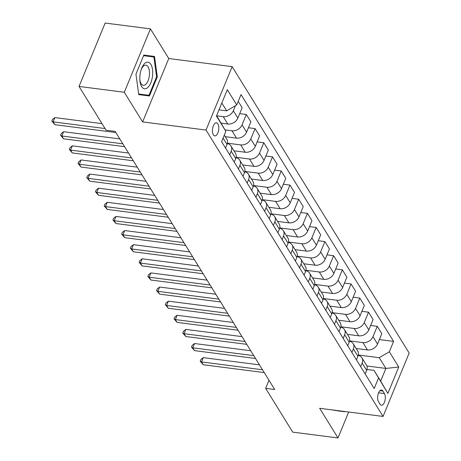 <?xml version="1.0" encoding="UTF-8"?>
<svg xmlns="http://www.w3.org/2000/svg" width="461" height="461" viewBox="0 0 461 461"><rect width="100%" height="100%" fill="white"/><g stroke="black" fill="none" stroke-linecap="round" stroke-linejoin="round"><path stroke-width="0.69" d="M213.374 134.808A6.61 3.089 97.3 0 0 214.791 135.88A6.61 3.089 97.3 0 0 218.376 131.402A6.61 3.089 97.3 0 0 217.892 123.842A6.61 3.089 97.3 0 0 216.474 122.77A6.61 3.089 97.3 0 0 212.89 127.248A6.61 3.089 97.3 0 0 213.374 134.808M150.436 28.864L124.303 92.258L142.633 121.917L168.766 58.518L150.436 28.864L105.16 23.05L79.033 86.443L106.088 130.221L115.146 131.385L274.71 389.522L265.657 388.358L292.712 432.136L337.988 437.95L348.677 412.019M168.766 58.518L232.154 66.661L409.172 353.04L383.045 416.433L206.021 130.054L232.154 66.661M384.439 393.561L382.901 391.078A6.402 2.991 97.3 0 0 381.529 390.035A6.402 2.991 97.3 0 0 378.055 394.38A6.402 2.991 97.3 0 0 378.527 401.698L380.06 404.188A6.402 2.991 97.3 0 0 381.437 405.225A6.402 2.991 97.3 0 0 384.906 400.886A6.402 2.991 97.3 0 0 384.439 393.561L378.579 392.807M389.326 351.772L398.753 367.025L387.88 393.412L374.032 370.373L380.665 381.109L385.892 368.431L379.259 357.696L389.326 351.772L393.596 341.405L241.017 94.568L236.747 104.935L226.674 110.853L221.822 103.01M216.601 115.688L225.867 131.322L221.597 141.683L374.176 388.525L378.452 378.158M225.867 131.322L216.44 116.068L227.319 89.682L236.747 104.935M124.303 92.258L79.033 86.443M142.633 121.917L206.021 130.054M383.045 416.433L319.657 408.296L337.988 437.95M268.988 380.267L265.657 388.358M366.858 365.982L385.892 368.431L398.753 367.025M374.032 370.373L366.968 369.468M358.318 355.01L379.259 357.696M356.151 348.487L367.463 349.939A8.263 6.327 -31.7 0 0 377.53 344.021L381.8 333.655L377.265 326.307L370.632 325.46M349.594 340.886L362.922 342.598A8.263 6.327 -31.7 0 0 372.989 336.674L377.265 326.307M347.421 334.369L358.733 335.821A8.263 6.327 -31.7 0 0 368.8 329.897L373.076 319.531L368.535 312.189L361.902 311.336M340.863 326.768L354.192 328.48A8.263 6.327 -31.7 0 0 364.259 322.556L368.535 312.189M338.691 320.245L350.003 321.697A8.263 6.327 -31.7 0 0 360.07 315.773L364.346 305.407L359.805 298.065L353.172 297.212M332.133 312.644L345.462 314.356A8.263 6.327 -31.7 0 0 355.535 308.432L359.805 298.065M329.967 306.127L341.273 307.579A8.263 6.327 -31.7 0 0 351.345 301.655L355.615 291.289L351.075 283.947L344.442 283.094M323.403 298.521L336.737 300.232A8.263 6.327 -31.7 0 0 346.805 294.314L351.075 283.947M321.236 292.003L332.542 293.455A8.263 6.327 -31.7 0 0 342.615 287.531L346.885 277.165L342.35 269.823L335.717 268.97M314.679 284.402L328.007 286.114A8.263 6.327 -31.7 0 0 338.074 280.19L342.35 269.823M312.506 277.885L323.818 279.337A8.263 6.327 -31.7 0 0 333.885 273.413L338.155 263.047L333.62 255.705L326.987 254.852M305.948 270.279L319.277 271.99A8.263 6.327 -31.7 0 0 329.344 266.066L333.62 255.705M303.776 263.761L315.088 265.213A8.263 6.327 -31.7 0 0 325.155 259.289L329.431 248.923L324.89 241.581L318.257 240.728M297.218 256.16L310.547 257.872A8.263 6.327 -31.7 0 0 320.62 251.948L324.89 241.581M295.046 249.643L306.358 251.095A8.263 6.327 -31.7 0 0 316.425 245.171L320.7 234.805L316.16 227.457L309.527 226.61M288.488 242.037L301.817 243.748A8.263 6.327 -31.7 0 0 311.89 237.824L316.16 227.457M286.321 235.519L297.627 236.971A8.263 6.327 -31.7 0 0 307.7 231.047L311.97 220.681L307.429 213.339L300.797 212.486M279.758 227.918L293.092 229.63A8.263 6.327 -31.7 0 0 303.159 223.706L307.429 213.339M277.591 221.395L288.903 222.847A8.263 6.327 -31.7 0 0 298.97 216.924L303.24 206.563L298.705 199.215L292.072 198.368M271.033 213.795L284.362 215.506A8.263 6.327 -31.7 0 0 294.429 209.582L298.705 199.215M268.861 207.277L280.173 208.729A8.263 6.327 -31.7 0 0 290.24 202.805L294.516 192.439L289.975 185.097L283.342 184.244M262.303 199.676L275.632 201.388A8.263 6.327 -31.7 0 0 285.699 195.464L289.975 185.097M260.131 193.153L271.443 194.605A8.263 6.327 -31.7 0 0 281.51 188.682L285.785 178.315L281.245 170.973L274.612 170.121M253.573 185.553L266.902 187.264A8.263 6.327 -31.7 0 0 276.975 181.34L281.245 170.973M251.406 179.035L262.712 180.487A8.263 6.327 -31.7 0 0 272.785 174.563L277.055 164.197L272.514 156.855L265.882 156.002M244.843 171.429L258.177 173.14A8.263 6.327 -31.7 0 0 268.244 167.222L272.514 156.855M242.676 164.911L253.982 166.363A8.263 6.327 -31.7 0 0 264.055 160.44L268.325 150.073L263.79 142.731L257.157 141.879M236.118 157.31L249.447 159.022A8.263 6.327 -31.7 0 0 259.514 153.098L263.79 142.731M233.946 150.793L245.258 152.245A8.263 6.327 -31.7 0 0 255.325 146.321L259.595 135.955L255.06 128.613L248.427 127.76M227.388 143.187L240.717 144.898A8.263 6.327 -31.7 0 0 250.784 138.974L255.06 128.613M225.216 136.669L236.528 138.121A8.263 6.327 -31.7 0 0 246.595 132.198L250.87 121.831L246.33 114.489L239.697 113.636M225.054 129.887L231.987 130.78A8.263 6.327 -31.7 0 0 242.06 124.856L246.33 114.489M221.217 123.156L227.797 124.003A8.263 6.327 -31.7 0 0 237.864 118.079L242.14 107.713L238.216 101.362M216.676 115.815L223.257 116.656A8.263 6.327 -31.7 0 0 233.329 110.732L235.392 105.73M218.998 109.868L226.674 110.853M365.181 373.975L366.656 370.408A8.263 6.327 -31.7 0 0 366.437 365.129L361.897 357.788A8.263 6.327 -31.7 0 0 358.237 355.368M393.596 341.405L379.357 339.578M360.646 366.633L362.115 363.061A8.263 6.327 -31.7 0 0 361.897 357.788M356.451 359.851L357.926 356.284A8.263 6.327 -31.7 0 0 357.707 351.011L353.172 343.664A8.263 6.327 -31.7 0 0 349.507 341.244M351.916 352.509L353.385 348.942A8.263 6.327 -31.7 0 0 353.172 343.664M347.727 345.733L349.196 342.16A8.263 6.327 -31.7 0 0 348.977 336.887L344.442 329.546A8.263 6.327 -31.7 0 0 340.777 327.126M343.186 338.391L344.655 334.819A8.263 6.327 -31.7 0 0 344.442 329.546M338.996 331.609L340.466 328.042A8.263 6.327 -31.7 0 0 340.253 322.769L335.712 315.422A8.263 6.327 -31.7 0 0 332.047 313.002M334.456 324.267L335.931 320.7A8.263 6.327 -31.7 0 0 335.712 315.422M330.266 317.491L331.736 313.918A8.263 6.327 -31.7 0 0 331.522 308.645L326.982 301.304A8.263 6.327 -31.7 0 0 323.317 298.884M325.725 310.144L327.201 306.577A8.263 6.327 -31.7 0 0 326.982 301.304M321.536 303.367L323.011 299.8A8.263 6.327 -31.7 0 0 322.792 294.521L318.251 287.18A8.263 6.327 -31.7 0 0 314.592 284.76M317.001 296.025L318.47 292.453A8.263 6.327 -31.7 0 0 318.251 287.18M312.812 289.249L314.281 285.676A8.263 6.327 -31.7 0 0 314.062 280.403L309.527 273.062A8.263 6.327 -31.7 0 0 305.862 270.642M308.271 281.901L309.74 278.335A8.263 6.327 -31.7 0 0 309.527 273.062M304.081 275.125L305.551 271.558A8.263 6.327 -31.7 0 0 305.338 266.279L300.797 258.938A8.263 6.327 -31.7 0 0 297.132 256.518M299.541 267.783L301.01 264.211A8.263 6.327 -31.7 0 0 300.797 258.938M295.351 261.007L296.821 257.434A8.263 6.327 -31.7 0 0 296.607 252.161L292.067 244.814A8.263 6.327 -31.7 0 0 288.402 242.4M290.81 253.659L292.286 250.093A8.263 6.327 -31.7 0 0 292.067 244.814M286.621 246.883L288.096 243.31A8.263 6.327 -31.7 0 0 287.877 238.037L283.336 230.696A8.263 6.327 -31.7 0 0 279.677 228.276M282.086 239.541L283.555 235.969A8.263 6.327 -31.7 0 0 283.336 230.696M277.891 232.759L279.366 229.192A8.263 6.327 -31.7 0 0 279.147 223.919L274.612 216.572A8.263 6.327 -31.7 0 0 270.947 214.152M273.356 225.417L274.825 221.85A8.263 6.327 -31.7 0 0 274.612 216.572M269.166 218.641L270.636 215.068A8.263 6.327 -31.7 0 0 270.417 209.795L265.882 202.454A8.263 6.327 -31.7 0 0 262.217 200.034M264.626 211.299L266.095 207.727A8.263 6.327 -31.7 0 0 265.882 202.454M260.436 204.517L261.906 200.95A8.263 6.327 -31.7 0 0 261.692 195.677L257.152 188.33A8.263 6.327 -31.7 0 0 253.487 185.91M255.895 197.175L257.371 193.608A8.263 6.327 -31.7 0 0 257.152 188.33M251.706 190.399L253.175 186.826A8.263 6.327 -31.7 0 0 252.962 181.553L248.421 174.212A8.263 6.327 -31.7 0 0 244.762 171.792M247.165 183.052L248.64 179.485A8.263 6.327 -31.7 0 0 248.421 174.212M242.976 176.275L244.451 172.708A8.263 6.327 -31.7 0 0 244.232 167.429L239.691 160.088A8.263 6.327 -31.7 0 0 236.032 157.668M238.441 168.933L239.91 165.361A8.263 6.327 -31.7 0 0 239.691 160.088M234.251 162.157L235.721 158.584A8.263 6.327 -31.7 0 0 235.502 153.311L230.967 145.97A8.263 6.327 -31.7 0 0 227.302 143.55M229.711 154.81L231.18 151.243A8.263 6.327 -31.7 0 0 230.967 145.97M225.521 148.033L226.991 144.466A8.263 6.327 -31.7 0 0 226.777 139.187L224.282 135.159M380.665 381.109L387.88 393.412M333.897 410.123L344.695 411.512M135.949 74.175L138.755 94.62L149.427 95.98L157.299 76.883L154.493 56.438L143.82 55.084L135.949 74.175M333.931 410.365L337.089 410.532M336.997 410.757L344.603 411.731M138.755 94.614L141.821 95.001L142.063 94.419M146.973 56.098L146.886 55.47M153.888 56.985L143.578 55.666L153.888 56.985L156.602 76.797L157.299 76.883M141.821 95.001L149.427 95.98M259.468 364.864L203.284 357.65L201.52 361.937L262.499 369.762M203.266 364.76L200.218 361.193L201.52 361.937L203.266 364.76L264.239 372.592M200.218 361.193L200.927 359.482L203.284 357.65M250.738 350.746L194.554 343.531L192.79 347.813L253.769 355.644M194.536 350.637L191.488 347.075L192.79 347.813L194.536 350.637L255.515 358.468M191.488 347.075L192.197 345.358L194.554 343.531M242.008 336.622L185.829 329.408L184.06 333.695L245.039 341.52M185.806 336.518L182.758 332.951L184.06 333.695L185.806 336.518L246.785 344.344M182.758 332.951L183.466 331.24L185.829 329.408M233.283 322.504L177.099 315.289L175.33 319.571L236.309 327.402M177.076 322.395L174.033 318.833L175.33 319.571L177.076 322.395L238.055 330.226M174.033 318.833L174.736 317.116L177.099 315.289M224.553 308.38L168.369 301.166L166.605 305.447L227.578 313.278M168.351 308.276L165.303 304.709L166.605 305.447L168.351 308.276L229.324 316.102M165.303 304.709L166.006 302.998L168.369 301.166M150.851 64.344A13.427 6.275 97.3 0 0 141.245 69.409A13.427 6.275 97.3 0 0 139.873 80.093A13.427 6.275 97.3 0 0 141.671 86.622A13.427 6.275 97.3 0 0 150.799 82.824A13.427 6.275 97.3 0 0 150.851 64.344M139.833 79.378A10.165 4.754 97.3 0 0 141.135 83.706A10.165 4.754 97.3 0 0 143.313 85.354A10.165 4.754 97.3 0 0 148.828 78.462A10.165 4.754 97.3 0 0 148.085 66.839A10.165 4.754 97.3 0 0 145.906 65.191A10.165 4.754 97.3 0 0 141.02 70.095M156.602 76.797L148.978 95.294L138.669 93.986M215.823 294.256L159.639 287.042L157.875 291.329L218.854 299.16M159.621 294.153L156.573 290.586L157.875 291.329L159.621 294.153L220.6 301.984M156.573 290.586L157.282 288.874L159.639 287.042M207.093 280.138L150.914 272.924L149.145 277.205L210.124 285.036M150.891 280.029L147.843 276.467L149.145 277.205L150.891 280.029L211.87 287.86M147.843 276.467L148.551 274.756L150.914 272.924M198.368 266.014L142.184 258.8L140.415 263.087L201.394 270.918M142.161 265.911L139.118 262.344L140.415 263.087L142.161 265.911L203.14 273.742M139.118 262.344L139.821 260.632L142.184 258.8M189.638 251.896L133.454 244.682L131.69 248.963L192.663 256.794M133.436 251.787L130.388 248.225L131.69 248.963L133.436 251.787L194.409 259.618M130.388 248.225L131.091 246.508L133.454 244.682M180.908 237.772L124.724 230.558L122.96 234.845L183.939 242.67M124.706 237.669L121.658 234.102L122.96 234.845L124.706 237.669L185.679 245.5M121.658 234.102L122.367 232.39L124.724 230.558M172.178 223.654L115.993 216.44L114.23 220.721L175.209 228.552M115.976 223.545L112.928 219.983L114.23 220.721L115.976 223.545L176.955 231.376M112.928 219.983L113.636 218.266L115.993 216.44M163.448 209.53L107.269 202.316L105.5 206.603L166.479 214.428M107.246 209.427L104.198 205.86L105.5 206.603L107.246 209.427L168.225 217.252M104.198 205.86L104.906 204.148L107.269 202.316M154.723 195.412L98.539 188.197L96.77 192.479L157.748 200.31M98.516 195.303L95.473 191.741L96.77 192.479L98.516 195.303L159.494 203.134M95.473 191.741L96.176 190.024L98.539 188.197M145.993 181.288L89.809 174.074L88.045 178.355L149.018 186.186M89.791 181.185L86.743 177.618L88.045 178.355L89.791 181.185L150.764 189.01M86.743 177.618L87.446 175.906L89.809 174.074M137.263 167.164L81.078 159.95L79.315 164.237L140.294 172.068M81.061 167.061L78.013 163.494L79.315 164.237L81.061 167.061L142.04 174.892M78.013 163.494L78.722 161.782L81.078 159.95M128.533 153.046L72.354 145.832L70.585 150.113L131.564 157.944M72.331 152.937L69.283 149.376L70.585 150.113L72.331 152.937L133.31 160.768M69.283 149.376L69.991 147.664L72.354 145.832M119.808 138.922L63.624 131.708L61.855 135.995L122.833 143.826M63.601 138.819L60.558 135.252L61.855 135.995L63.601 138.819L124.579 146.65M60.558 135.252L61.261 133.54L63.624 131.708M102.019 123.64L54.894 117.59L53.13 121.871L105.05 128.538M54.876 124.695L51.828 121.134L53.13 121.871L54.876 124.695L115.849 132.526M51.828 121.134L52.531 119.416L54.894 117.59M362.922 342.598L367.463 349.939M354.192 328.48L358.733 335.821M345.462 314.356L350.003 321.697M336.737 300.232L341.273 307.579M328.007 286.114L332.542 293.455M319.277 271.99L323.818 279.337M310.547 257.872L315.088 265.213M301.817 243.748L306.358 251.095M293.092 229.63L297.627 236.971M284.362 215.506L288.903 222.847M275.632 201.388L280.173 208.729M266.902 187.264L271.443 194.605M258.177 173.14L262.712 180.487M249.447 159.022L253.982 166.363M240.717 144.898L245.258 152.245M231.987 130.78L236.528 138.121M223.257 116.656L227.797 124.003M372.989 336.674L377.53 344.021M362.115 363.061L366.656 370.408M353.385 348.942L357.926 356.284M364.259 322.556L368.8 329.897M344.655 334.819L349.196 342.16M355.535 308.432L360.07 315.773M335.931 320.7L340.466 328.042M346.805 294.314L351.345 301.655M327.201 306.577L331.736 313.918M338.074 280.19L342.615 287.531M318.47 292.453L323.011 299.8M329.344 266.066L333.885 273.413M309.74 278.335L314.281 285.676M320.62 251.948L325.155 259.289M301.01 264.211L305.551 271.558M311.89 237.824L316.425 245.171M292.286 250.093L296.821 257.434M303.159 223.706L307.7 231.047M283.555 235.969L288.096 243.31M294.429 209.582L298.97 216.924M274.825 221.85L279.366 229.192M285.699 195.464L290.24 202.805M266.095 207.727L270.636 215.068M276.975 181.34L281.51 188.682M257.371 193.608L261.906 200.95M268.244 167.222L272.785 174.563M248.64 179.485L253.175 186.826M259.514 153.098L264.055 160.44M239.91 165.361L244.451 172.708M250.784 138.974L255.325 146.321M231.18 151.243L235.721 158.584M242.06 124.856L246.595 132.198M223.066 138.116L226.991 144.466M233.329 110.732L237.864 118.079M379.939 390.698L382.901 391.078"/></g></svg>
